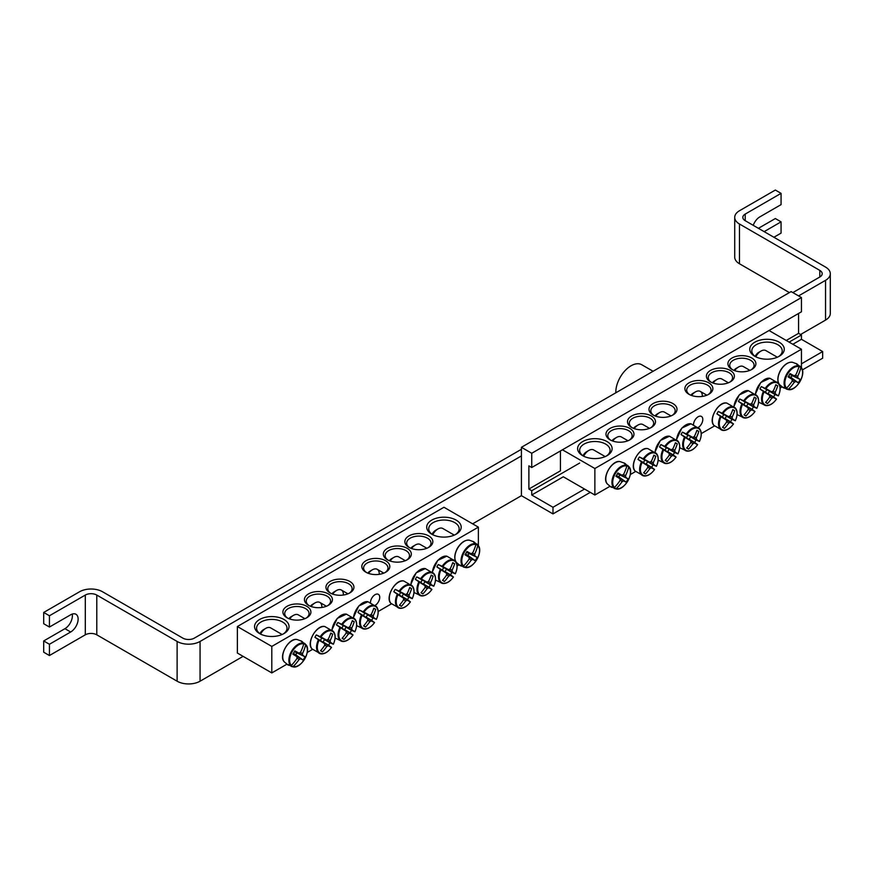 <?xml version="1.0" encoding="UTF-8"?>
<svg xmlns="http://www.w3.org/2000/svg" width="874" height="874" viewBox="0 0 874 874"><rect width="100%" height="100%" fill="white"/><g stroke="black" fill="none" stroke-linecap="round" stroke-linejoin="round"><path stroke-width="1.31" d="M610.762 440.223A12.17 7.025 180 0 1 607.801 435.623A12.17 7.025 180 0 1 615.318 429.134A12.17 7.025 180 0 1 628.581 430.663A12.17 7.025 180 0 1 632.142 435.623A12.17 7.025 180 0 1 629.182 440.223M782.088 386.92L780.154 388.034M714.462 425.966L701.254 433.591M635.562 471.523L630.296 474.56M609.943 486.315L594.866 495.012L563.304 476.789L531.742 495.012L552.98 507.27L552.98 513.901L590.278 492.368M629.87 428.424A13.995 8.085 0 0 0 610.074 428.424A13.995 8.085 0 0 0 610.074 439.851A13.995 8.085 0 0 0 629.87 439.851A13.995 8.085 0 0 0 629.87 428.424M562.441 449.793L594.866 468.508L801.447 349.239L769.022 330.525M651.392 416.002A13.995 8.085 0 0 0 631.596 416.002A13.995 8.085 0 0 0 631.596 427.43A13.995 8.085 0 0 0 651.392 427.43A13.995 8.085 0 0 0 651.392 416.002M732.008 369.451A13.995 8.085 0 0 0 751.804 369.451A13.995 8.085 0 0 0 751.804 358.023A13.995 8.085 0 0 0 732.008 358.023A13.995 8.085 0 0 0 732.008 369.451L732.008 369.451M688.974 394.294A13.995 8.085 0 0 0 708.77 394.294A13.995 8.085 0 0 0 708.77 382.867A13.995 8.085 0 0 0 688.974 382.867A13.995 8.085 0 0 0 688.974 394.294L688.974 394.294M754.819 356.286A17.24 9.953 0 0 0 779.215 356.286A17.24 9.953 0 0 0 779.204 342.204A17.24 9.953 0 0 0 754.819 342.204A17.24 9.953 0 0 0 754.819 356.286L754.819 356.286M582.674 455.671A17.24 9.953 0 0 0 607.059 455.671A17.24 9.953 0 0 0 607.059 441.589A17.24 9.953 0 0 0 582.674 441.589A17.24 9.953 0 0 0 582.674 455.671L582.674 455.671M710.496 381.872A13.995 8.085 0 0 0 730.293 381.872A13.995 8.085 0 0 0 730.293 370.445A13.995 8.085 0 0 0 710.496 370.445A13.995 8.085 0 0 0 710.496 381.872L710.496 381.872M672.904 403.57A13.995 8.085 0 0 0 653.107 403.57A13.995 8.085 0 0 0 653.107 415.008A13.995 8.085 0 0 0 672.904 415.008A13.995 8.085 0 0 0 672.904 403.57M632.284 427.801A12.17 7.025 180 0 1 629.313 423.202A12.17 7.025 180 0 1 636.829 416.712A12.17 7.025 180 0 1 650.092 418.231A12.17 7.025 180 0 1 653.665 423.202A12.17 7.025 180 0 1 650.693 427.801M653.796 415.379A12.17 7.025 180 0 1 650.835 410.78A12.17 7.025 180 0 1 658.351 404.291A12.17 7.025 180 0 1 671.614 405.809A12.17 7.025 180 0 1 675.176 410.78A12.17 7.025 180 0 1 672.215 415.379M732.707 369.822A12.17 7.025 180 0 1 729.735 365.223A12.17 7.025 180 0 1 741.906 358.198A12.17 7.025 180 0 1 754.087 365.223A12.17 7.025 180 0 1 751.116 369.822M711.185 382.244A12.17 7.025 180 0 1 708.224 377.655A12.17 7.025 180 0 1 720.394 370.62A12.17 7.025 180 0 1 732.565 377.655A12.17 7.025 180 0 1 729.604 382.244M693.508 424.546A6.577 3.802 -60 0 1 696.48 418.089A6.577 3.802 -60 0 1 701.44 416.428A6.577 3.802 -60 0 1 702.467 421.65A6.577 3.802 -60 0 1 698.239 427.452M689.662 394.666A12.17 7.025 180 0 1 686.702 390.077A12.17 7.025 180 0 1 698.872 383.041A12.17 7.025 180 0 1 711.043 390.077A12.17 7.025 180 0 1 708.082 394.666M583.439 456.086A15.219 8.784 180 0 1 579.648 450.285A15.219 8.784 180 0 1 594.866 441.501A15.219 8.784 180 0 1 610.085 450.285A15.219 8.784 180 0 1 606.294 456.086M755.584 356.69A15.219 8.784 180 0 1 751.804 350.9A15.219 8.784 180 0 1 767.011 342.116A15.219 8.784 180 0 1 782.23 350.9A15.219 8.784 180 0 1 778.45 356.69M594.866 468.508L594.866 495.012M560.431 450.951L560.431 470.824L528.879 489.047L528.879 465.864L531.742 467.514L801.447 311.799L801.447 297.553L531.742 453.267L531.742 467.514M801.447 367.856L801.447 349.239M611.702 487.331A13.689 7.91 -60 0 1 610.97 486.993A13.689 7.91 -60 0 1 610.871 486.927A13.689 7.91 -60 0 1 610.314 486.534L614.444 487.517A12.553 7.254 -60 0 1 615.296 473.675A12.553 7.254 -60 0 1 626.855 466.017L623.938 462.936A13.689 7.91 -60 0 1 624.56 463.22A13.689 7.91 -60 0 1 625.325 463.744L628.712 467.087A12.553 7.254 -60 0 1 627.849 480.929A12.553 7.254 -60 0 1 616.29 488.599L611.767 487.233M614.444 487.517A40.543 30.94 -60 0 0 620.092 480.471A4.02 2.327 -60 0 1 620.092 478.766A40.543 2.043 -145.9 0 1 615.952 476.264A40.007 30.524 -60 0 0 617.863 472.954A40.543 2.043 25.9 0 1 622.102 475.292A4.02 2.327 -60 0 1 623.577 474.44A40.543 30.94 -60 0 0 626.855 466.017M628.712 467.087A40.543 35.026 120 0 1 625.587 475.598A4.02 2.327 -60 0 1 625.587 477.302A40.543 2.043 25.9 0 1 628.089 478.865A40.007 34.556 120 0 1 626.188 482.175A40.543 2.043 -145.9 0 1 623.577 480.787A4.02 2.327 -60 0 1 622.102 481.629A40.543 35.026 120 0 1 616.29 488.599M623.009 474.658L625.587 475.598M583.646 456.195A9.734 5.626 -60 0 1 588.836 450.449A9.734 5.626 -60 0 1 593.708 449.968L605.201 456.599M588.836 450.449L586.541 451.782A6.489 3.747 120 0 0 582.991 455.78M616.356 475.62L623.577 480.787M622.102 481.629L620.005 479.87M620.092 478.766L616.203 475.86M625.587 477.302L617.503 473.621M617.634 473.38L622.102 475.292M628.089 478.865L617.426 473.763M626.188 482.175L618.825 476.865L619.819 475.139M616.432 475.489L618.825 476.865M796.083 363.551A13.689 7.91 -60 0 1 796.706 363.824A13.689 7.91 -60 0 1 796.815 363.89A13.689 7.91 -60 0 1 797.47 364.349L800.857 367.692A12.553 7.254 -60 0 1 800.005 381.534A12.553 7.254 -60 0 1 788.446 389.203L783.858 387.947A13.689 7.91 -60 0 1 783.017 387.543A13.689 7.91 -60 0 1 782.459 387.138L786.589 388.132A12.553 7.254 -60 0 1 787.452 374.291A12.553 7.254 -60 0 1 799.011 366.621L796.083 363.551M800.857 367.692A40.543 35.026 120 0 1 797.744 376.213A4.02 2.327 -60 0 1 797.744 377.907A40.543 2.043 25.9 0 1 800.245 379.469A40.007 34.556 120 0 1 798.333 382.779A40.543 2.043 -145.9 0 1 795.722 381.392A4.02 2.327 -60 0 1 794.258 382.244A40.543 35.026 120 0 1 788.446 389.203M794.258 382.244L792.15 380.474M786.589 388.132A40.543 30.94 -60 0 0 792.248 381.086A4.02 2.327 -60 0 1 792.248 379.382A40.543 2.043 -145.9 0 1 788.108 376.88A40.007 30.524 -60 0 0 790.02 373.569A40.543 2.043 25.9 0 1 794.258 375.896A4.02 2.327 -60 0 1 795.722 375.044A40.543 30.94 -60 0 0 799.011 366.621M755.791 356.8A9.734 5.626 -60 0 1 756.119 356.199A9.734 5.626 -60 0 1 760.992 351.064A9.734 5.626 -60 0 1 765.864 350.583L777.347 357.215M760.992 351.064L758.698 352.386A6.489 3.747 120 0 0 755.453 355.816A6.489 3.747 120 0 0 755.136 356.384M789.79 373.985L794.258 375.896M795.154 375.274L797.744 376.213M797.744 377.907L789.659 374.225M792.248 379.382L788.359 376.465M788.501 376.235L795.722 381.392M800.245 379.469L789.583 374.367M798.333 382.779L790.97 377.481L791.975 375.744M788.577 376.104L790.97 377.481M716.899 413.85A13.689 7.91 -60 0 1 717.565 412.626A13.689 7.91 -60 0 1 718.297 411.446L722.885 413.555A12.553 7.254 -60 0 1 734.444 407.874A12.553 7.254 -60 0 1 735.296 420.722L731.909 419.302A13.689 7.91 -60 0 1 730.522 421.716L733.45 423.934A12.553 7.254 -60 0 1 721.891 429.626A12.553 7.254 -60 0 1 721.028 416.767L716.899 413.85L722.514 417.095A2.775 1.595 -60 0 1 723.901 414.68L728.697 416.734A4.02 2.327 -60 0 1 730.172 415.882A40.543 30.94 -60 0 0 732.773 409.6A40.007 2.01 25.9 0 1 734.684 410.704A40.543 35.026 120 0 1 732.183 417.04A4.02 2.327 -60 0 1 732.183 418.744A40.543 2.043 25.9 0 1 735.296 420.722L735.154 420.7M732.183 418.744L726.305 416.068A2.775 1.595 -60 0 1 724.907 418.471L730.522 421.716M731.909 419.302L726.305 416.068M722.885 413.555A40.543 2.043 25.9 0 1 728.697 416.734M733.352 423.824L733.45 423.934A40.543 2.043 -145.9 0 1 730.172 422.229A4.02 2.327 -60 0 1 728.697 423.071A40.543 35.026 120 0 1 724.459 428.413A40.007 2.01 -145.9 0 1 722.547 427.31A40.543 30.94 -60 0 0 726.687 421.913A4.02 2.327 -60 0 1 726.687 420.219A40.543 2.043 -145.9 0 1 721.028 416.767M724.907 418.471L730.172 422.229M691.574 395.485A9.734 5.626 -60 0 1 695.431 391.902A9.734 5.626 -60 0 1 700.303 391.41A9.734 5.626 -60 0 1 702.303 396.425M695.431 391.902L693.137 393.224A6.489 3.747 120 0 0 690.875 395.212M726.687 420.219L722.514 417.095M728.697 423.071L726.589 421.312M729.593 416.1L732.183 417.04M724.459 428.413L722.689 427.146M734.684 410.704L732.696 409.808M723.901 414.68L718.297 411.446M738.421 401.428A13.689 7.91 -60 0 1 739.087 400.205A13.689 7.91 -60 0 1 739.808 399.014L744.397 401.133A12.553 7.254 -60 0 1 755.966 395.452A12.553 7.254 -60 0 1 756.818 408.3L753.432 406.88A13.689 7.91 -60 0 1 752.044 409.294L754.961 411.512A12.553 7.254 -60 0 1 743.403 417.193A12.553 7.254 -60 0 1 742.55 404.345L738.421 401.428L744.036 404.662A2.775 1.595 -60 0 1 745.424 402.258L750.209 404.312A4.02 2.327 -60 0 1 751.684 403.46A40.543 30.94 -60 0 0 754.295 397.167A40.007 2.01 25.9 0 1 756.207 398.271A40.543 35.026 120 0 1 753.694 404.618A4.02 2.327 -60 0 1 753.694 406.323A40.543 2.043 25.9 0 1 756.818 408.3L756.676 408.278M753.694 406.323L747.816 403.646A2.775 1.595 -60 0 1 746.429 406.049L752.044 409.294M753.432 406.88L747.816 403.646M744.397 401.133A40.543 2.043 25.9 0 1 750.209 404.312M754.874 411.403L754.961 411.512A40.543 2.043 -145.9 0 1 751.684 409.797A4.02 2.327 -60 0 1 750.209 410.649A40.543 35.026 120 0 1 745.97 415.991A40.007 2.01 -145.9 0 1 744.058 414.888A40.543 30.94 -60 0 0 748.199 409.491A4.02 2.327 -60 0 1 748.199 407.787A40.543 2.043 -145.9 0 1 742.55 404.345M746.429 406.049L751.684 409.797M713.097 383.052A9.734 5.626 -60 0 1 716.953 379.469A9.734 5.626 -60 0 1 721.815 378.988L728.403 382.79M716.953 379.469L714.648 380.802A6.489 3.747 120 0 0 712.386 382.79M748.199 407.787L744.036 404.662M750.209 410.649L748.111 408.89M751.116 403.679L753.694 404.618M745.97 415.991L744.211 414.724M756.207 398.271L754.218 397.386M745.424 402.258L739.808 399.014M759.943 389.006A13.689 7.91 -60 0 1 760.599 387.783A13.689 7.91 -60 0 1 761.33 386.592L765.919 388.712A12.553 7.254 -60 0 1 777.478 383.031A12.553 7.254 -60 0 1 778.341 395.878L774.954 394.458A13.689 7.91 -60 0 1 773.556 396.862L776.483 399.09A12.553 7.254 -60 0 1 764.925 404.771A12.553 7.254 -60 0 1 764.062 391.923L759.943 389.006L765.548 392.24A2.775 1.595 -60 0 1 766.946 389.837L771.731 391.88A4.02 2.327 -60 0 1 773.206 391.039A40.543 30.94 -60 0 0 775.806 384.746A40.007 2.01 25.9 0 1 777.718 385.849A40.543 35.026 120 0 1 775.216 392.197A4.02 2.327 -60 0 1 775.216 393.89A40.543 2.043 25.9 0 1 778.341 395.878L778.199 395.856M775.216 393.89L769.339 391.213A2.775 1.595 -60 0 1 767.951 393.628L773.556 396.862M774.954 394.458L769.339 391.213M765.919 388.712A40.543 2.043 25.9 0 1 771.731 391.88M776.385 398.981L776.483 399.09A40.543 2.043 -145.9 0 1 773.206 397.375A4.02 2.327 -60 0 1 771.731 398.227A40.543 35.026 120 0 1 767.492 403.57A40.007 2.01 -145.9 0 1 765.58 402.466A40.543 30.94 -60 0 0 769.721 397.069A4.02 2.327 -60 0 1 769.721 395.365A40.543 2.043 -145.9 0 1 764.062 391.923M767.951 393.628L773.206 397.375M734.619 370.631A9.734 5.626 -60 0 1 738.464 367.047A9.734 5.626 -60 0 1 743.337 366.567L749.914 370.368M738.464 367.047L736.17 368.369A6.489 3.747 120 0 0 733.909 370.368M769.721 395.365L765.548 392.24M771.731 398.227L769.633 396.457M772.638 391.257L775.216 392.197M767.492 403.57L765.733 402.302M777.718 385.849L775.741 384.964M766.946 389.837L761.33 386.592M681.043 434.553A13.689 7.91 -60 0 1 681.698 433.329A13.689 7.91 -60 0 1 682.43 432.149L687.019 434.258A12.553 7.254 -60 0 1 698.577 428.577A12.553 7.254 -60 0 1 699.44 441.436L696.054 440.015A13.689 7.91 -60 0 1 694.655 442.419L697.583 444.648A12.553 7.254 -60 0 1 686.024 450.329A12.553 7.254 -60 0 1 685.161 437.47L681.043 434.553L686.647 437.798A2.775 1.595 -60 0 1 688.046 435.394L692.831 437.437A4.02 2.327 -60 0 1 694.306 436.585A40.543 30.94 -60 0 0 696.906 430.303A40.007 2.01 25.9 0 1 698.818 431.406A40.543 35.026 120 0 1 696.316 437.743A4.02 2.327 -60 0 1 696.316 439.447A40.543 2.043 25.9 0 1 699.44 441.436L699.298 441.403M696.316 439.447L690.438 436.771A2.775 1.595 -60 0 1 689.051 439.174L694.655 442.419M696.054 440.015L690.438 436.771M687.019 434.258A40.543 2.043 25.9 0 1 692.831 437.437M697.485 444.538L697.583 444.648A40.543 2.043 -145.9 0 1 694.306 442.932A4.02 2.327 -60 0 1 692.831 443.784A40.543 35.026 120 0 1 688.592 449.116A40.007 2.01 -145.9 0 1 686.68 448.023A40.543 30.94 -60 0 0 690.821 442.615A4.02 2.327 -60 0 1 690.821 440.922A40.543 2.043 -145.9 0 1 685.161 437.47M689.051 439.174L694.306 442.932M655.708 416.188A9.734 5.626 -60 0 1 659.564 412.604A9.734 5.626 -60 0 1 664.437 412.124L671.014 415.915M659.564 412.604L657.27 413.926A6.489 3.747 120 0 0 655.008 415.926M690.821 440.922L686.647 437.798M692.831 443.784L690.722 442.015M693.738 436.814L696.316 437.743M688.592 449.116L686.822 447.849M698.818 431.406L696.84 430.511M688.046 435.394L682.43 432.149M659.52 446.975A13.689 7.91 -60 0 1 660.176 445.751A13.689 7.91 -60 0 1 660.908 444.571L665.496 446.69A12.553 7.254 -60 0 1 677.055 440.999A12.553 7.254 -60 0 1 677.918 453.857L674.531 452.437A13.689 7.91 -60 0 1 673.144 454.841L676.061 457.069A12.553 7.254 -60 0 1 664.502 462.75A12.553 7.254 -60 0 1 663.65 449.902L659.52 446.975L665.136 450.219A2.775 1.595 -60 0 1 666.523 447.816L671.308 449.859A4.02 2.327 -60 0 1 672.783 449.007A40.543 30.94 -60 0 0 675.394 442.725A40.007 2.01 25.9 0 1 677.295 443.828A40.543 35.026 120 0 1 674.794 450.176A4.02 2.327 -60 0 1 674.794 451.869A40.543 2.043 25.9 0 1 677.918 453.857L677.776 453.825M674.794 451.869L668.916 449.192A2.775 1.595 -60 0 1 667.528 451.607L673.144 454.841M674.531 452.437L668.916 449.192M665.496 446.69A40.543 2.043 25.9 0 1 671.308 449.859M675.973 456.96L676.061 457.069A40.543 2.043 -145.9 0 1 672.783 455.354A4.02 2.327 -60 0 1 671.308 456.206A40.543 35.026 120 0 1 667.07 461.548A40.007 2.01 -145.9 0 1 665.158 460.445A40.543 30.94 -60 0 0 669.298 455.048A4.02 2.327 -60 0 1 669.298 453.344A40.543 2.043 -145.9 0 1 663.65 449.902M667.528 451.607L672.783 455.354M634.196 428.61A9.734 5.626 -60 0 1 638.042 425.026A9.734 5.626 -60 0 1 642.914 424.546L649.491 428.347M638.042 425.026L635.748 426.348A6.489 3.747 120 0 0 633.486 428.347M669.298 453.344L665.136 450.219M671.308 456.206L669.211 454.436M672.215 449.236L674.794 450.176M667.07 461.548L665.311 460.27M677.295 443.828L675.318 442.932M666.523 447.816L660.908 444.571M637.998 459.407A13.689 7.91 -60 0 1 638.665 458.184A13.689 7.91 -60 0 1 639.397 456.993L643.985 459.112A12.553 7.254 -60 0 1 655.544 453.431A12.553 7.254 -60 0 1 656.396 466.279L653.009 464.859A13.689 7.91 -60 0 1 651.622 467.262L654.55 469.491A12.553 7.254 -60 0 1 642.98 475.172A12.553 7.254 -60 0 1 642.128 462.324L637.998 459.407L643.614 462.641A2.775 1.595 -60 0 1 645.001 460.237L649.797 462.28A4.02 2.327 -60 0 1 651.261 461.439A40.543 30.94 -60 0 0 653.872 455.146A40.007 2.01 25.9 0 1 655.784 456.25A40.543 35.026 120 0 1 653.282 462.597A4.02 2.327 -60 0 1 653.282 464.291A40.543 2.043 25.9 0 1 656.396 466.279L656.254 466.257M653.282 464.291L647.405 461.625A2.775 1.595 -60 0 1 646.006 464.028L651.622 467.262M653.009 464.859L647.405 461.625M643.985 459.112A40.543 2.043 25.9 0 1 649.797 462.28M654.451 469.382L654.55 469.491A40.543 2.043 -145.9 0 1 651.261 467.776A4.02 2.327 -60 0 1 649.797 468.628A40.543 35.026 120 0 1 645.547 473.97A40.007 2.01 -145.9 0 1 643.646 472.867A40.543 30.94 -60 0 0 647.787 467.47A4.02 2.327 -60 0 1 647.787 465.766A40.543 2.043 -145.9 0 1 642.128 462.324M646.006 464.028L651.261 467.776M612.674 441.031A9.734 5.626 -60 0 1 616.531 437.448A9.734 5.626 -60 0 1 621.392 436.967L627.98 440.769M616.531 437.448L614.236 438.77A6.489 3.747 120 0 0 611.975 440.769M647.787 465.766L643.614 462.641M649.797 468.628L647.689 466.858M650.693 461.658L653.282 462.597M645.547 473.97L643.788 472.703M655.784 456.25L653.796 455.365M645.001 460.237L639.397 456.993M287.699 618.136A12.17 7.025 180 0 1 284.727 613.537A12.17 7.025 180 0 1 292.244 607.037A12.17 7.025 180 0 1 305.507 608.566A12.17 7.025 180 0 1 309.079 613.537A12.17 7.025 180 0 1 306.108 618.136M459.025 564.833L457.091 565.948M391.388 603.879L378.191 611.494M312.488 649.426L307.233 652.463M286.869 664.218L271.803 672.925L237.367 653.042L237.367 626.538L271.803 646.421L478.373 527.153L443.948 507.27L237.367 626.538M306.807 606.327A13.995 8.085 0 0 0 287 606.327A13.995 8.085 0 0 0 287 617.754A13.995 8.085 0 0 0 306.807 617.754A13.995 8.085 0 0 0 306.807 606.327M328.318 593.905A13.995 8.085 0 0 0 308.522 593.905A13.995 8.085 0 0 0 308.522 605.332A13.995 8.085 0 0 0 328.318 605.332A13.995 8.085 0 0 0 328.318 593.905M408.945 547.353A13.995 8.085 0 0 0 428.741 547.353A13.995 8.085 0 0 0 428.741 535.926A13.995 8.085 0 0 0 408.945 535.926A13.995 8.085 0 0 0 408.945 547.353L408.945 547.353M365.911 572.208A13.995 8.085 0 0 0 385.707 572.208A13.995 8.085 0 0 0 385.707 560.78A13.995 8.085 0 0 0 365.911 560.78A13.995 8.085 0 0 0 365.911 572.208L365.911 572.208M431.756 534.189A17.24 9.953 0 0 0 456.141 534.189A17.24 9.953 0 0 0 456.141 520.106A17.24 9.953 0 0 0 431.756 520.106A17.24 9.953 0 0 0 431.756 534.189L431.756 534.189M259.6 633.574A17.24 9.953 0 0 0 283.995 633.574A17.24 9.953 0 0 0 283.995 619.502A17.24 9.953 0 0 0 259.6 619.502A17.24 9.953 0 0 0 259.6 633.574L259.6 633.574M387.422 559.786A13.995 8.085 0 0 0 407.218 559.786A13.995 8.085 0 0 0 407.218 548.348A13.995 8.085 0 0 0 387.422 548.348A13.995 8.085 0 0 0 387.422 559.786L387.422 559.786M349.84 581.483A13.995 8.085 0 0 0 330.044 581.483A13.995 8.085 0 0 0 330.044 592.911A13.995 8.085 0 0 0 349.84 592.911A13.995 8.085 0 0 0 349.84 581.483M309.21 605.704A12.17 7.025 180 0 1 306.25 601.115A12.17 7.025 180 0 1 313.766 594.615A12.17 7.025 180 0 1 327.029 596.144A12.17 7.025 180 0 1 330.591 601.115A12.17 7.025 180 0 1 327.63 605.704M330.733 593.282A12.17 7.025 180 0 1 327.772 588.683A12.17 7.025 180 0 1 335.277 582.193A12.17 7.025 180 0 1 348.551 583.723A12.17 7.025 180 0 1 352.113 588.683A12.17 7.025 180 0 1 349.152 593.282M409.633 547.736A12.17 7.025 180 0 1 406.672 543.136A12.17 7.025 180 0 1 418.843 536.101A12.17 7.025 180 0 1 431.013 543.136A12.17 7.025 180 0 1 428.052 547.736M388.111 560.158A12.17 7.025 180 0 1 385.15 555.558A12.17 7.025 180 0 1 397.32 548.533A12.17 7.025 180 0 1 409.502 555.558A12.17 7.025 180 0 1 406.53 560.158M370.445 602.459A6.577 3.802 -60 0 1 373.417 595.992A6.577 3.802 -60 0 1 378.376 594.342A6.577 3.802 -60 0 1 379.403 599.553A6.577 3.802 -60 0 1 375.164 605.354M366.599 572.579A12.17 7.025 180 0 1 363.628 567.98A12.17 7.025 180 0 1 375.809 560.955A12.17 7.025 180 0 1 387.98 567.98A12.17 7.025 180 0 1 385.008 572.579M260.365 633.989A15.219 8.784 180 0 1 256.585 628.198A15.219 8.784 180 0 1 271.803 619.415A15.219 8.784 180 0 1 287.011 628.198A15.219 8.784 180 0 1 283.231 633.989M432.521 534.604A15.219 8.784 180 0 1 428.73 528.803A15.219 8.784 180 0 1 443.948 520.019A15.219 8.784 180 0 1 459.167 528.803A15.219 8.784 180 0 1 455.376 534.604M271.803 646.421L271.803 672.925M478.373 545.769L478.373 527.153M288.639 665.234A13.689 7.91 -60 0 1 287.907 664.896A13.689 7.91 -60 0 1 287.797 664.83A13.689 7.91 -60 0 1 287.251 664.437L291.37 665.431A12.553 7.254 -60 0 1 292.233 651.589A12.553 7.254 -60 0 1 303.791 643.919L300.864 640.85A13.689 7.91 -60 0 1 301.486 641.123A13.689 7.91 -60 0 1 302.251 641.647L305.649 644.99A12.553 7.254 -60 0 1 304.786 658.832A12.553 7.254 -60 0 1 293.227 666.501L288.693 665.136M291.37 665.431A40.543 30.94 -60 0 0 297.029 658.384A4.02 2.327 -60 0 1 297.029 656.68A40.543 2.043 -145.9 0 1 292.888 654.167A40.007 30.524 -60 0 0 294.8 650.868A40.543 2.043 25.9 0 1 299.039 653.195A4.02 2.327 -60 0 1 300.514 652.343A40.543 30.94 -60 0 0 303.791 643.919M305.649 644.99A40.543 35.026 120 0 1 302.524 653.512A4.02 2.327 -60 0 1 302.524 655.205A40.543 2.043 25.9 0 1 305.026 656.767A40.007 34.556 120 0 1 303.114 660.078A40.543 2.043 -145.9 0 1 300.514 658.69A4.02 2.327 -60 0 1 299.039 659.542A40.543 35.026 120 0 1 293.227 666.501M299.946 652.572L302.524 653.512M260.572 634.098A9.734 5.626 -60 0 1 265.772 628.362A9.734 5.626 -60 0 1 270.645 627.882L282.127 634.513M265.772 628.362L263.478 629.684A6.489 3.747 120 0 0 259.917 633.683M293.282 653.534L300.514 658.69M299.039 659.542L296.931 657.772M297.029 656.68L293.14 653.763M302.524 655.205L294.44 651.523M294.571 651.283L299.039 653.195M305.026 656.767L294.363 651.665M303.114 660.078L295.751 654.779L296.756 653.042M293.369 653.391L295.751 654.779M473.02 541.454A13.689 7.91 -60 0 1 473.642 541.738A13.689 7.91 -60 0 1 473.752 541.793A13.689 7.91 -60 0 1 474.407 542.262L477.794 545.605A12.553 7.254 -60 0 1 476.931 559.447A12.553 7.254 -60 0 1 465.372 567.106L460.784 565.849A13.689 7.91 -60 0 1 459.953 565.445A13.689 7.91 -60 0 1 459.396 565.052L463.526 566.035A12.553 7.254 -60 0 1 464.378 552.193A12.553 7.254 -60 0 1 475.937 544.535L473.02 541.454M477.794 545.605A40.543 35.026 120 0 1 474.669 554.116A4.02 2.327 -60 0 1 474.669 555.82A40.543 2.043 25.9 0 1 477.171 557.383A40.007 34.556 120 0 1 475.27 560.693A40.543 2.043 -145.9 0 1 472.659 559.305A4.02 2.327 -60 0 1 471.184 560.147A40.543 35.026 120 0 1 465.372 567.106M471.184 560.147L469.087 558.388M463.526 566.035A40.543 30.94 -60 0 0 469.174 558.989A4.02 2.327 -60 0 1 469.174 557.284A40.543 2.043 -145.9 0 1 465.034 554.782A40.007 30.524 -60 0 0 466.945 551.472A40.543 2.043 25.9 0 1 471.184 553.81A4.02 2.327 -60 0 1 472.659 552.958A40.543 30.94 -60 0 0 475.937 544.535M432.728 534.713A9.734 5.626 -60 0 1 433.056 534.112A9.734 5.626 -60 0 1 437.918 528.967A9.734 5.626 -60 0 1 442.79 528.486L454.283 535.117M437.918 528.967L435.623 530.299A6.489 3.747 120 0 0 432.379 533.719A6.489 3.747 120 0 0 432.073 534.298M466.716 551.898L471.184 553.81M472.091 553.176L474.669 554.116M474.669 555.82L466.585 552.139M469.174 557.284L465.285 554.378M465.438 554.138L472.659 559.305M477.171 557.383L466.508 552.281M475.27 560.693L467.907 555.383L468.901 553.657M465.514 554.007L467.907 555.383M393.835 591.753A13.689 7.91 -60 0 1 394.491 590.529A13.689 7.91 -60 0 1 395.223 589.349L399.811 591.469A12.553 7.254 -60 0 1 411.37 585.777A12.553 7.254 -60 0 1 412.233 598.635L408.846 597.215A13.689 7.91 -60 0 1 407.459 599.619L410.376 601.847A12.553 7.254 -60 0 1 398.817 607.528A12.553 7.254 -60 0 1 397.965 594.681L393.835 591.753L399.451 594.997A2.775 1.595 -60 0 1 400.838 592.594L405.623 594.637A4.02 2.327 -60 0 1 407.098 593.785A40.543 30.94 -60 0 0 409.709 587.503A40.007 2.01 25.9 0 1 411.61 588.606A40.543 35.026 120 0 1 409.108 594.954A4.02 2.327 -60 0 1 409.108 596.647A40.543 2.043 25.9 0 1 412.233 598.635L412.091 598.603M409.108 596.647L403.231 593.97A2.775 1.595 -60 0 1 401.843 596.385L407.459 599.619M408.846 597.215L403.231 593.97M399.811 591.469A40.543 2.043 25.9 0 1 405.623 594.637M410.288 601.738L410.376 601.847A40.543 2.043 -145.9 0 1 407.098 600.132A4.02 2.327 -60 0 1 405.623 600.984A40.543 35.026 120 0 1 401.385 606.327A40.007 2.01 -145.9 0 1 399.473 605.223A40.543 30.94 -60 0 0 403.613 599.826A4.02 2.327 -60 0 1 403.613 598.122A40.543 2.043 -145.9 0 1 397.965 594.681M401.843 596.385L407.098 600.132M368.511 573.388A9.734 5.626 -60 0 1 372.357 569.804A9.734 5.626 -60 0 1 377.229 569.324A9.734 5.626 -60 0 1 379.229 574.327M372.357 569.804L370.063 571.126A6.489 3.747 120 0 0 367.801 573.125M403.613 598.122L399.451 594.997M405.623 600.984L403.526 599.214M406.53 594.014L409.108 594.954M401.385 606.327L399.626 605.048M411.61 588.606L409.633 587.71M400.838 592.594L395.223 589.349M415.358 579.331A13.689 7.91 -60 0 1 416.013 578.107A13.689 7.91 -60 0 1 416.745 576.927L421.334 579.036A12.553 7.254 -60 0 1 432.892 573.355A12.553 7.254 -60 0 1 433.755 586.214L430.369 584.793A13.689 7.91 -60 0 1 428.97 587.197L431.898 589.426A12.553 7.254 -60 0 1 420.339 595.107A12.553 7.254 -60 0 1 419.476 582.248L415.358 579.331L420.962 582.576A2.775 1.595 -60 0 1 422.361 580.161L427.146 582.215A4.02 2.327 -60 0 1 428.621 581.363A40.543 30.94 -60 0 0 431.221 575.081A40.007 2.01 25.9 0 1 433.133 576.184A40.543 35.026 120 0 1 430.631 582.521A4.02 2.327 -60 0 1 430.631 584.225A40.543 2.043 25.9 0 1 433.755 586.214L433.613 586.181M430.631 584.225L424.753 581.549A2.775 1.595 -60 0 1 423.366 583.952L428.97 587.197M430.369 584.793L424.753 581.549M421.334 579.036A40.543 2.043 25.9 0 1 427.146 582.215M431.8 589.316L431.898 589.426A40.543 2.043 -145.9 0 1 428.621 587.71A4.02 2.327 -60 0 1 427.146 588.563A40.543 35.026 120 0 1 422.907 593.894A40.007 2.01 -145.9 0 1 420.995 592.801A40.543 30.94 -60 0 0 425.135 587.394A4.02 2.327 -60 0 1 425.135 585.7A40.543 2.043 -145.9 0 1 419.476 582.248M423.366 583.952L428.621 587.71M390.033 560.966A9.734 5.626 -60 0 1 393.879 557.383A9.734 5.626 -60 0 1 398.752 556.902L405.328 560.693M393.879 557.383L391.585 558.704A6.489 3.747 120 0 0 389.323 560.704M425.135 585.7L420.962 582.576M427.146 588.563L425.048 586.793M428.052 581.592L430.631 582.521M422.907 593.894L421.137 592.627M433.133 576.184L431.155 575.289M422.361 580.161L416.745 576.927M436.869 566.909A13.689 7.91 -60 0 1 437.535 565.686A13.689 7.91 -60 0 1 438.267 564.506L442.856 566.614A12.553 7.254 -60 0 1 454.414 560.933A12.553 7.254 -60 0 1 455.267 573.781L451.88 572.372A13.689 7.91 -60 0 1 450.492 574.775L453.42 576.993A12.553 7.254 -60 0 1 441.862 582.685A12.553 7.254 -60 0 1 440.999 569.826L436.869 566.909L442.484 570.154A2.775 1.595 -60 0 1 443.872 567.739L448.668 569.793A4.02 2.327 -60 0 1 450.143 568.941A40.543 30.94 -60 0 0 452.743 562.659A40.007 2.01 25.9 0 1 454.655 563.763A40.543 35.026 120 0 1 452.153 570.099A4.02 2.327 -60 0 1 452.153 571.804A40.543 2.043 25.9 0 1 455.267 573.781L455.125 573.759M452.153 571.804L446.275 569.127A2.775 1.595 -60 0 1 444.877 571.53L450.492 574.775M451.88 572.372L446.275 569.127M442.856 566.614A40.543 2.043 25.9 0 1 448.668 569.793M453.322 576.884L453.42 576.993A40.543 2.043 -145.9 0 1 450.143 575.289A4.02 2.327 -60 0 1 448.668 576.141A40.543 35.026 120 0 1 444.429 581.472A40.007 2.01 -145.9 0 1 442.517 580.369A40.543 30.94 -60 0 0 446.658 574.972A4.02 2.327 -60 0 1 446.658 573.278A40.543 2.043 -145.9 0 1 440.999 569.826M444.877 571.53L450.143 575.289M411.545 548.544A9.734 5.626 -60 0 1 415.401 544.961A9.734 5.626 -60 0 1 420.274 544.469L426.851 548.271M415.401 544.961L413.107 546.283A6.489 3.747 120 0 0 410.846 548.271M446.658 573.278L442.484 570.154M448.668 576.141L446.559 574.371M449.564 569.16L452.153 570.099M444.429 581.472L442.659 580.205M454.655 563.763L452.666 562.867M443.872 567.739L438.267 564.506M357.969 612.466A13.689 7.91 -60 0 1 358.635 611.243A13.689 7.91 -60 0 1 359.356 610.052L363.955 612.171A12.553 7.254 -60 0 1 375.514 606.49A12.553 7.254 -60 0 1 376.366 619.338L372.979 617.918A13.689 7.91 -60 0 1 371.592 620.332L374.509 622.55A12.553 7.254 -60 0 1 362.95 628.231A12.553 7.254 -60 0 1 362.098 615.383L357.969 612.466L363.584 615.7A2.775 1.595 -60 0 1 364.971 613.297L369.768 615.34A4.02 2.327 -60 0 1 371.232 614.498A40.543 30.94 -60 0 0 373.843 608.206A40.007 2.01 25.9 0 1 375.754 609.309A40.543 35.026 120 0 1 373.242 615.657A4.02 2.327 -60 0 1 373.242 617.361A40.543 2.043 25.9 0 1 376.366 619.338L376.224 619.316M373.242 617.361L367.364 614.684A2.775 1.595 -60 0 1 365.977 617.088L371.592 620.332M372.979 617.918L367.364 614.684M363.955 612.171A40.543 2.043 25.9 0 1 369.768 615.34M374.422 622.441L374.509 622.55A40.543 2.043 -145.9 0 1 371.232 620.835A4.02 2.327 -60 0 1 369.768 621.687A40.543 35.026 120 0 1 365.518 627.029A40.007 2.01 -145.9 0 1 363.617 625.926A40.543 30.94 -60 0 0 367.757 620.529A4.02 2.327 -60 0 1 367.757 618.825A40.543 2.043 -145.9 0 1 362.098 615.383M365.977 617.088L371.232 620.835M332.644 594.091A9.734 5.626 -60 0 1 336.501 590.507A9.734 5.626 -60 0 1 341.363 590.026A9.734 5.626 -60 0 1 343.373 595.03M336.501 590.507L334.207 591.84A6.489 3.747 120 0 0 331.945 593.828M367.757 618.825L363.584 615.7M369.768 621.687L367.659 619.928M370.663 614.717L373.242 615.657M365.518 627.029L363.759 625.762M375.754 609.309L373.766 608.424M364.971 613.297L359.356 610.052M336.457 624.888A13.689 7.91 -60 0 1 337.113 623.665A13.689 7.91 -60 0 1 337.845 622.485L342.433 624.593A12.553 7.254 -60 0 1 353.992 618.912A12.553 7.254 -60 0 1 354.855 631.76L351.457 630.34A13.689 7.91 -60 0 1 350.07 632.754L352.998 634.972A12.553 7.254 -60 0 1 341.439 640.653A12.553 7.254 -60 0 1 340.576 627.805L336.457 624.888L342.062 628.133A2.775 1.595 -60 0 1 343.449 625.718L348.245 627.772A4.02 2.327 -60 0 1 349.72 626.92A40.543 30.94 -60 0 0 352.32 620.638A40.007 2.01 25.9 0 1 354.232 621.742A40.543 35.026 120 0 1 351.73 628.078A4.02 2.327 -60 0 1 351.73 629.783A40.543 2.043 25.9 0 1 354.855 631.76L354.702 631.738M351.73 629.783L345.853 627.106A2.775 1.595 -60 0 1 344.465 629.509L350.07 632.754M351.457 630.34L345.853 627.106M342.433 624.593A40.543 2.043 25.9 0 1 348.245 627.772M352.899 634.863L352.998 634.972A40.543 2.043 -145.9 0 1 349.72 633.268A4.02 2.327 -60 0 1 348.245 634.109A40.543 35.026 120 0 1 344.006 639.451A40.007 2.01 -145.9 0 1 342.095 638.348A40.543 30.94 -60 0 0 346.235 632.951A4.02 2.327 -60 0 1 346.235 631.246A40.543 2.043 -145.9 0 1 340.576 627.805M344.465 629.509L349.72 633.268M311.122 606.523A9.734 5.626 -60 0 1 314.979 602.929A9.734 5.626 -60 0 1 319.851 602.448A9.734 5.626 -60 0 1 321.851 607.452M314.979 602.929L312.684 604.262A6.489 3.747 120 0 0 310.423 606.25M346.235 631.246L342.062 628.133M348.245 634.109L346.137 632.35M349.152 627.139L351.73 628.078M344.006 639.451L342.237 638.184M354.232 621.742L352.255 620.846M343.449 625.718L337.845 622.485M314.935 637.31A13.689 7.91 -60 0 1 315.59 636.086A13.689 7.91 -60 0 1 316.322 634.906L320.911 637.015A12.553 7.254 -60 0 1 332.47 631.334A12.553 7.254 -60 0 1 333.333 644.182L329.946 642.772A13.689 7.91 -60 0 1 328.558 645.176L331.475 647.394A12.553 7.254 -60 0 1 319.917 653.086A12.553 7.254 -60 0 1 319.054 640.227L314.935 637.31L320.55 640.555A2.775 1.595 -60 0 1 321.938 638.14L326.723 640.194A4.02 2.327 -60 0 1 328.198 639.342A40.543 30.94 -60 0 0 330.798 633.06A40.007 2.01 25.9 0 1 332.71 634.163A40.543 35.026 120 0 1 330.208 640.5A4.02 2.327 -60 0 1 330.208 642.204A40.543 2.043 25.9 0 1 333.333 644.182L333.191 644.16M330.208 642.204L324.33 639.528A2.775 1.595 -60 0 1 322.943 641.931L328.558 645.176M329.946 642.772L324.33 639.528M320.911 637.015A40.543 2.043 25.9 0 1 326.723 640.194M331.377 647.284L331.475 647.394A40.543 2.043 -145.9 0 1 328.198 645.689A4.02 2.327 -60 0 1 326.723 646.541A40.543 35.026 120 0 1 322.484 651.873A40.007 2.01 -145.9 0 1 320.572 650.769A40.543 30.94 -60 0 0 324.713 645.373A4.02 2.327 -60 0 1 324.713 643.679A40.543 2.043 -145.9 0 1 319.054 640.227M322.943 641.931L328.198 645.689M289.611 618.945A9.734 5.626 -60 0 1 293.456 615.362A9.734 5.626 -60 0 1 298.329 614.87L304.906 618.672M293.456 615.362L291.162 616.683A6.489 3.747 120 0 0 288.901 618.672M324.713 643.679L320.55 640.555M326.723 646.541L324.625 644.772M327.63 639.56L330.208 640.5M322.484 651.873L320.725 650.606M332.71 634.163L330.733 633.268M321.938 638.14L316.322 634.906M798.574 313.46L798.574 333.344L801.447 334.993L789.113 342.116M579.648 463.045L531.742 490.707L528.879 489.047M798.574 333.344L786.239 340.467M531.742 490.707L531.742 495.012M792.838 344.269L801.447 339.298L801.447 334.993M552.98 513.901L521.417 495.678L521.417 447.302L531.742 453.267M801.447 339.298L822.674 351.556L801.447 363.813M584.542 489.047L552.98 507.27M802.365 369.921L822.674 358.187L822.674 351.556M521.417 447.302L791.112 291.599L801.447 297.553M615.82 392.797A21.5 12.411 -60 0 1 624.932 370.784A21.5 12.411 -60 0 1 641.767 364.742L653.096 371.275M43.7 612.456L43.7 623.719L49.436 627.04L49.436 615.766L43.7 612.456L79.567 591.753A16.235 9.374 0 0 1 102.52 591.753L182.852 638.129A8.117 4.687 0 0 0 194.334 638.129L521.417 449.291M792.838 292.593L819.812 277.014L819.812 270.394A8.117 4.687 180 0 1 822.183 273.704A8.117 4.687 180 0 1 819.812 277.014M798.574 295.904L825.548 280.336A16.235 9.374 0 0 0 830.3 273.704L830.3 313.46A16.235 9.374 180 0 1 825.548 320.092L800.584 334.502M521.417 495.678L472.637 523.832M49.436 615.766L85.302 595.063A8.117 4.687 180 0 1 96.785 595.063L177.116 641.45A16.235 9.374 0 0 0 200.07 641.45L521.417 455.922M243.103 656.352L200.07 681.207A16.235 9.374 180 0 1 177.116 681.207L96.785 634.819A8.117 4.687 180 0 0 85.302 634.819L85.302 595.063M753.235 225.328A10.554 6.096 -60 0 1 759.845 216.883L781.072 204.625L781.072 193.362L775.336 190.051L739.47 210.754A16.235 9.374 0 0 0 734.717 217.386A16.235 9.374 0 0 0 739.47 224.006L819.812 270.394M758.414 228.322L775.336 218.544L781.072 221.854L764.149 231.632M49.436 627.04L70.674 614.783A10.554 6.096 -60 0 1 75.94 614.258A10.554 6.096 -60 0 1 77.567 622.714A10.554 6.096 -60 0 1 70.674 632L49.436 644.258L43.7 640.948L64.927 628.69A10.554 6.096 120 0 0 72.225 614.072M773.905 237.258L781.072 233.118L781.072 221.854M781.072 193.362L745.205 214.075A8.117 4.687 0 0 0 742.834 217.386A8.117 4.687 0 0 0 745.205 220.696L825.548 267.083A16.235 9.374 0 0 1 830.3 273.704M43.7 640.948L43.7 652.212L49.436 655.533L85.302 634.819M49.436 644.258L49.436 655.533M739.47 224.006L739.47 263.762A16.235 9.374 180 0 1 734.717 257.142L734.717 217.386M739.47 263.762L789.397 292.593M607.386 483.999A13.132 7.582 -60 0 1 608.523 469.764A13.132 7.582 -60 0 1 620.289 461.669C612.215 459.178 601.192 478.264 607.386 483.999L610.871 486.927M615.613 488.828A13.088 7.56 120 0 0 616.083 488.937A13.088 7.56 120 0 0 621.032 487.845M630.438 471.567A13.088 7.56 120 0 0 628.898 466.727A13.088 7.56 120 0 0 628.57 466.377M626.767 465.329A13.088 7.56 120 0 0 614.641 473.304A13.088 7.56 120 0 0 613.799 487.779M780.668 370.379A13.132 7.582 -60 0 1 792.434 362.273C788.14 361.836 784.164 364.513 780.504 370.281C777.336 376.333 777.008 381.108 779.542 384.615A13.132 7.582 -60 0 1 780.668 370.379M798.912 365.944A13.088 7.56 120 0 0 786.797 373.908A13.088 7.56 120 0 0 785.955 388.395M787.758 389.433A13.088 7.56 120 0 0 788.228 389.542A13.088 7.56 120 0 0 793.188 388.46M802.583 372.171A13.088 7.56 120 0 0 801.054 367.342A13.088 7.56 120 0 0 800.715 366.982M713.982 425.452A13.132 7.582 -60 0 1 715.107 411.206A13.132 7.582 -60 0 1 726.873 403.111C718.81 400.62 707.787 419.706 713.982 425.452L722.667 430.379A13.088 7.56 120 0 0 727.627 429.287M720.394 416.341A13.088 7.56 120 0 0 722.667 430.379C726.381 430.806 729.987 428.664 733.483 423.956M737.022 413.009A13.088 7.56 120 0 0 735.493 408.169A13.088 7.56 120 0 0 722.197 413.216M733.974 406.628A13.132 7.582 -60 0 1 736.629 398.784A13.132 7.582 -60 0 1 748.395 390.689L739.196 394.95L733.854 406.53M741.906 403.919A13.088 7.56 120 0 0 744.189 417.958A13.088 7.56 120 0 0 749.138 416.865M758.545 400.587A13.088 7.56 120 0 0 757.004 395.747A13.088 7.56 120 0 0 743.719 400.795M755.486 394.207A13.132 7.582 -60 0 1 758.151 386.363A13.132 7.582 -60 0 1 769.907 378.267L760.719 382.528L755.365 394.108M763.428 391.497A13.088 7.56 120 0 0 765.7 405.536A13.088 7.56 120 0 0 770.66 404.443M780.067 388.154A13.088 7.56 120 0 0 778.526 383.325A13.088 7.56 120 0 0 765.231 388.373M676.585 439.764A13.132 7.582 -60 0 1 679.24 431.92A13.132 7.582 -60 0 1 691.006 423.814L681.807 428.085L676.465 439.655M684.528 437.055A13.088 7.56 120 0 0 686.8 451.082A13.088 7.56 120 0 0 691.76 450.001M701.166 433.712A13.088 7.56 120 0 0 699.626 428.872A13.088 7.56 120 0 0 686.33 433.919M655.074 452.186A13.132 7.582 -60 0 1 657.729 444.342A13.132 7.582 -60 0 1 669.495 436.235L660.296 440.507L654.954 452.077M663.005 449.476A13.088 7.56 120 0 0 665.289 463.504A13.088 7.56 120 0 0 670.238 462.422M679.644 446.133A13.088 7.56 120 0 0 678.104 441.294A13.088 7.56 120 0 0 664.819 446.341M635.081 470.999A13.132 7.582 -60 0 1 636.206 456.763A13.132 7.582 -60 0 1 647.973 448.668C639.899 446.166 628.887 465.263 635.081 470.999L643.767 475.937A13.088 7.56 120 0 0 648.726 474.844M641.494 461.898A13.088 7.56 120 0 0 643.767 475.937C647.481 476.363 651.086 474.221 654.582 469.502M658.122 458.555A13.088 7.56 120 0 0 656.592 453.726A13.088 7.56 120 0 0 643.297 458.774M284.323 661.913A13.132 7.582 -60 0 1 285.448 647.678A13.132 7.582 -60 0 1 297.215 639.571C289.152 637.08 278.129 656.177 284.323 661.913L287.797 664.841M292.539 666.731A13.088 7.56 120 0 0 293.008 666.84A13.088 7.56 120 0 0 297.968 665.759M307.375 649.469A13.088 7.56 120 0 0 305.834 644.63A13.088 7.56 120 0 0 305.496 644.28M303.693 643.242A13.088 7.56 120 0 0 291.577 651.206A13.088 7.56 120 0 0 290.736 665.693M457.605 548.282A13.132 7.582 -60 0 1 469.371 540.187C465.066 539.75 461.09 542.415 457.441 548.195C454.262 554.236 453.945 559.021 456.468 562.517A13.132 7.582 -60 0 1 457.605 548.282M475.849 543.846A13.088 7.56 120 0 0 463.723 551.822A13.088 7.56 120 0 0 462.881 566.297M464.695 567.346A13.088 7.56 120 0 0 465.165 567.455A13.088 7.56 120 0 0 470.114 566.363M479.52 550.085A13.088 7.56 120 0 0 477.98 545.245A13.088 7.56 120 0 0 477.652 544.895M390.907 603.355A13.132 7.582 -60 0 1 392.044 589.12A13.132 7.582 -60 0 1 403.81 581.013C395.736 578.522 384.713 597.619 390.907 603.355L399.604 608.282A13.088 7.56 120 0 0 404.553 607.201M397.32 594.254A13.088 7.56 120 0 0 399.604 608.282C403.318 608.719 406.923 606.567 410.419 601.858M413.959 590.911A13.088 7.56 120 0 0 412.419 586.072A13.088 7.56 120 0 0 399.134 591.119M410.9 584.542A13.132 7.582 -60 0 1 413.555 576.698A13.132 7.582 -60 0 1 425.321 568.592L416.122 572.863L410.78 584.433M418.843 581.833A13.088 7.56 120 0 0 421.115 595.86A13.088 7.56 120 0 0 426.075 594.779M435.481 578.49A13.088 7.56 120 0 0 433.941 573.65A13.088 7.56 120 0 0 420.645 578.697M432.422 572.12A13.132 7.582 -60 0 1 435.077 564.265A13.132 7.582 -60 0 1 446.843 556.17L437.645 560.431L432.302 572.011M440.365 569.4A13.088 7.56 120 0 0 442.637 583.439A13.088 7.56 120 0 0 447.597 582.346M456.993 566.068A13.088 7.56 120 0 0 455.463 561.228A13.088 7.56 120 0 0 442.168 566.276M353.522 617.667A13.132 7.582 -60 0 1 356.177 609.823A13.132 7.582 -60 0 1 367.943 601.727L358.744 605.988L353.402 617.568M361.465 614.957A13.088 7.56 120 0 0 363.737 628.996A13.088 7.56 120 0 0 368.697 627.903M378.092 611.625A13.088 7.56 120 0 0 376.563 606.785A13.088 7.56 120 0 0 363.267 611.833M332 630.088A13.132 7.582 -60 0 1 334.655 622.244A13.132 7.582 -60 0 1 346.421 614.149L337.222 618.41L331.88 629.99M339.942 627.379A13.088 7.56 120 0 0 342.215 641.418A13.088 7.56 120 0 0 347.175 640.325M356.581 624.047A13.088 7.56 120 0 0 355.041 619.207A13.088 7.56 120 0 0 341.745 624.255M312.007 648.912A13.132 7.582 -60 0 1 313.143 634.666A13.132 7.582 -60 0 1 324.909 626.571C316.836 624.08 305.813 643.166 312.007 648.912L320.703 653.839A13.088 7.56 120 0 0 325.652 652.758M318.42 639.801A13.088 7.56 120 0 0 320.692 653.839C324.418 654.265 328.023 652.124 331.508 647.416M335.059 636.469A13.088 7.56 120 0 0 333.518 631.629A13.088 7.56 120 0 0 320.234 636.676M825.548 320.092L825.548 280.336M200.07 641.45L200.07 681.207M70.674 632L64.927 628.69M745.205 214.075L745.205 220.696M96.785 595.063L96.785 634.819M177.116 681.207L177.116 641.45M614.214 488.468L616.083 488.937C624.091 491.286 634.939 472.495 628.898 466.727L627.565 465.35M624.56 463.22L620.289 461.669M796.706 363.824L792.434 362.273M783.017 387.543L779.542 384.615M786.36 389.072L788.228 389.542C796.236 391.891 807.084 373.1 801.054 367.342L799.71 365.955M735.329 420.755C737.667 415.368 737.722 411.173 735.493 408.169L726.873 403.111M706.88 395.212L700.303 391.41M755.005 411.523C751.509 416.243 747.904 418.384 744.189 417.958L737.077 414.571M756.851 408.322C759.189 402.947 759.233 398.752 757.004 395.747L748.395 390.689M776.516 399.101C773.031 403.821 769.426 405.962 765.7 405.536L758.599 402.149M778.373 395.9C780.701 390.525 780.755 386.33 778.526 383.325L769.907 378.267M697.616 444.658C694.12 449.367 690.515 451.508 686.8 451.082L679.699 447.707M699.462 441.457C701.8 436.071 701.855 431.876 699.626 428.872L691.006 423.814M676.105 457.08C672.609 461.789 669.003 463.941 665.289 463.504L658.177 460.128M677.951 453.879C680.278 448.493 680.333 444.309 678.104 441.304L669.495 436.235M656.429 466.301C658.767 460.926 658.821 456.731 656.592 453.726L647.973 448.668M291.14 666.37L293.008 666.84C301.027 669.189 311.865 650.398 305.834 644.63L304.491 643.253M301.486 641.123L297.215 639.571M473.642 541.738L469.371 540.187M459.953 565.445L456.468 562.517M463.296 566.986L465.165 567.455C473.173 569.804 484.021 551.013 477.98 545.245L476.647 543.868M412.266 598.657C414.593 593.271 414.647 589.087 412.419 586.072L403.81 581.013M383.806 573.125L377.229 569.324M431.931 589.437C428.446 594.145 424.84 596.286 421.115 595.86L414.014 592.485M433.777 586.236C436.115 580.849 436.17 576.654 433.941 573.65L425.321 568.592M453.453 577.015C449.957 581.723 446.352 583.865 442.637 583.439L435.525 580.063M455.299 573.814C457.637 568.428 457.692 564.233 455.463 561.228L446.843 556.17M374.553 622.561C371.057 627.281 367.451 629.422 363.737 628.996L356.625 625.609M376.399 619.36C378.737 613.985 378.792 609.79 376.563 606.785L367.943 601.727M347.95 593.828L341.363 590.026M353.03 634.994C349.534 639.702 345.929 641.844 342.215 641.418L335.113 638.031M354.877 631.782C357.215 626.407 357.269 622.212 355.041 619.207L346.421 614.149M326.428 606.25L319.851 602.448M333.365 644.214C335.692 638.828 335.747 634.633 333.518 631.629L324.909 626.571"/></g></svg>
